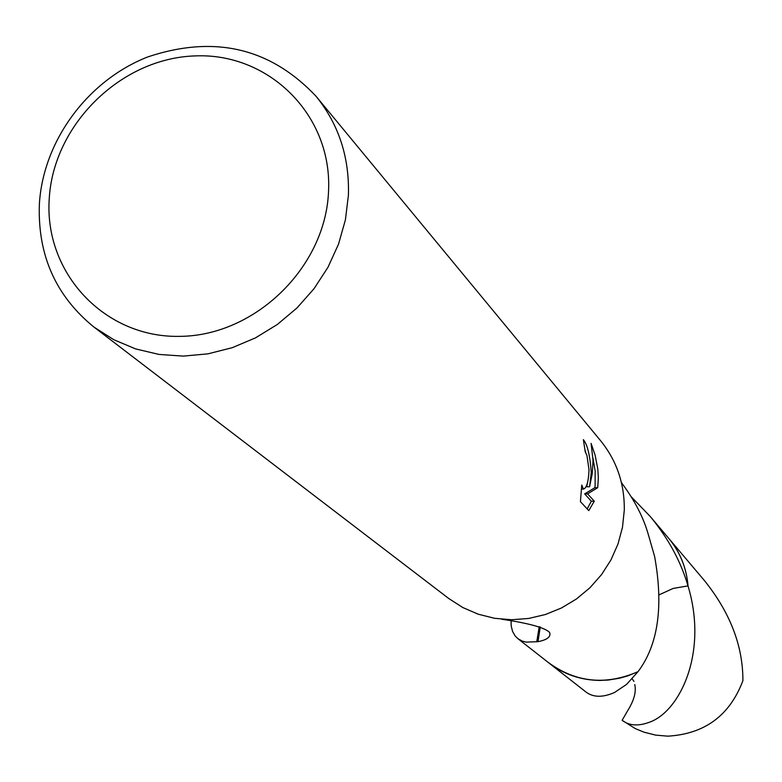 <?xml version="1.0" encoding="UTF-8"?>
<svg xmlns="http://www.w3.org/2000/svg" width="782" height="782" viewBox="0 0 782 782"><rect width="100%" height="100%" fill="white"/><g stroke="black" fill="none" stroke-linecap="round" stroke-linejoin="round"><path stroke-width="1.17" d="M316.143 96.391L600.674 440.804C616.773 460.764 624.642 483.882 624.29 510.187L622.482 527.283L617.995 544.008L610.957 559.922L601.524 574.623L589.941 587.751L576.5 598.944L561.554 607.937L545.474 614.496L528.671 618.464L511.575 619.735L494.615 618.308L478.232 614.202L462.817 607.546L448.751 598.513L93.938 327.062C55.61 295.87 37.428 254.746 39.393 203.711C43.303 140.604 87.799 80.438 147.73 56.939C214.297 34.701 270.435 47.849 316.143 96.391C338.792 124.455 349.544 157.417 348.41 195.265L345.39 219.938L338.518 244.15L327.971 267.288L313.993 288.753L296.965 307.981L277.307 324.491L255.538 337.844L232.205 347.707L207.934 353.845L183.33 356.103L159.039 354.442L135.657 348.928L113.781 339.711L93.938 327.062M580.42 501.624L581.769 485.065L583.431 489.063C586.588 488.281 588.465 481.908 589.042 469.953L586.94 455.466L585.219 451.732L583.372 439.65C587.399 444.45 590.029 455.398 591.26 472.494L589.589 486.746L592.257 473.618L593.039 460.422L591.084 443.374L595.122 455.173L597.839 469.22L598.338 477.782L597.722 487.675L587.595 493.862L594.271 501.203L588.778 510.626L580.42 501.633M328.548 191.072C325.85 266.858 255.558 335.644 180.163 336.358C104.71 338.205 44.036 273.055 49.237 198.794C53.342 124.543 120.995 58.191 195.011 55.913C269.057 52.55 332.36 115.257 328.548 191.072M501.741 619.236C528.994 623.274 544.966 627.682 549.648 632.472C551.085 636.783 547.204 639.852 538.006 641.67L526.11 642.12L522.249 641.113L517.87 638.65L515.143 635.942L512.552 631.406L511.203 625.942L511.086 621.377M621.436 482.621C634.515 500.109 643.439 517.313 648.239 534.253L654.622 556.501C663.674 606.558 658.131 644.945 638.024 671.67L627.526 675.971L619.364 678.258L608.249 680.047L599.853 680.438C580.694 680.174 563.656 674.309 548.72 662.843L585.845 691.914C593.108 697.505 602.678 697.691 614.554 692.481L626.558 684.406L638.024 671.67C605.991 685.579 576.217 682.627 548.71 662.813L517.87 638.65M587.507 482.826L586.676 486.775L589.589 486.746M585.738 452.495L585.053 450.129M587.174 508.916L591.348 501.223L584.653 493.882L594.867 487.704L595.112 485.681L595.161 471.028L592.971 458.154M591.358 501.233L594.271 501.203M584.653 493.882L587.595 493.862M594.867 487.704L597.722 487.675M631.465 497.01L650.096 516.335C668.16 538.084 680.799 561.261 687.994 585.884L673.194 588.426L659.431 594.672M650.096 516.335L668.659 538.29C680.047 551.984 686.488 567.849 687.994 585.884C708.287 652.765 679.802 710.789 650.399 721.854C638.806 726.41 629.373 725.901 622.12 720.31L627.78 710.515C634.075 700.389 636.401 691.728 634.749 684.533M667.75 537.214C679.705 551.115 686.449 567.341 688.013 585.894M638.024 671.679C605.415 685.775 575.269 682.53 547.605 661.943M539.209 626.646L536.823 641.436M538.006 641.67L540.254 626.939M667.378 536.775L704.631 580.821C730.271 612.873 743.027 646.167 742.9 680.682C729.802 715.462 704.787 733.956 667.857 736.165L655.639 735.119L643.928 732.157L635.277 728.58L622.149 720.339M668.698 538.299C680.076 551.984 686.518 567.849 688.023 585.884L688.023 585.884M548.72 662.843L547.146 661.582M583.431 489.073L581.397 489.092M633.967 681.425L632.188 678.864"/></g></svg>
